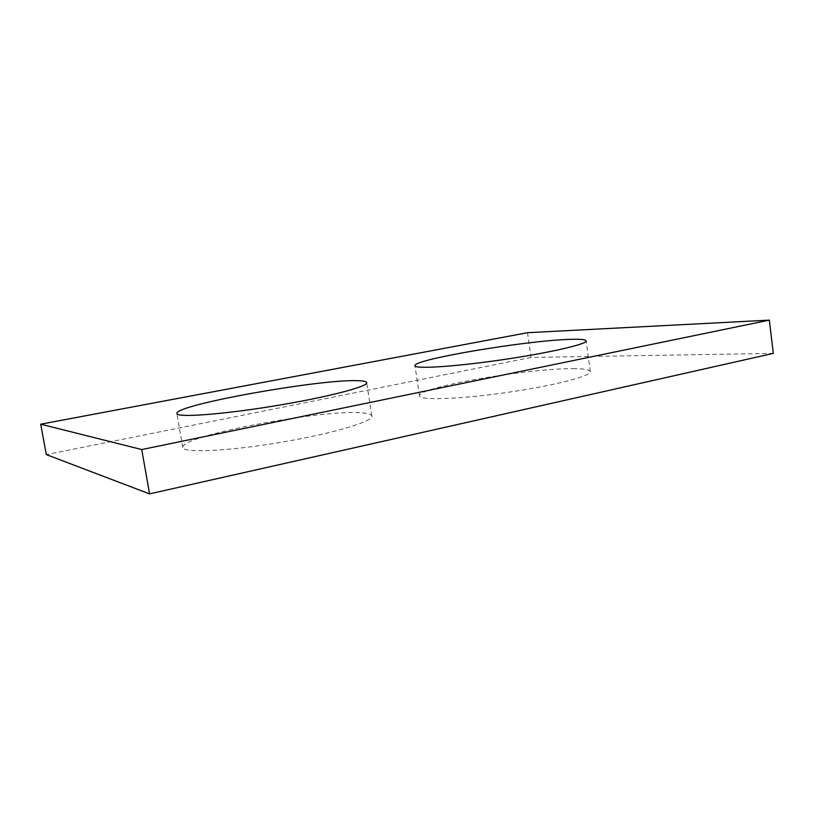 <?xml version="1.0" encoding="UTF-8"?>
<svg xmlns="http://www.w3.org/2000/svg" width="814" height="814" viewBox="0 0 814 814"><rect width="100%" height="100%" fill="white"/><g stroke="black" fill="none" stroke-linecap="round" stroke-linejoin="round"><path stroke-width="0.61" stroke-dasharray="4.07 3.05" d="M527.523 332.702L530.993 357.458L773.3 353.388M362.403 412.922C368.355 413.4 371.499 414.448 371.856 416.056C373.667 421.357 332.58 433.72 279.955 442.49C227.32 451.322 182.692 453.154 182.743 447.425C180.24 435.714 324.237 408.821 362.403 412.922M530.993 357.458L46.306 454.599M572.944 368.661C583.933 368.65 589.723 369.617 590.303 371.56C591.778 375.997 552.899 386.009 505.514 392.674C458.15 399.399 419.352 400.447 419.505 395.869C416.839 387.545 527.604 368.223 572.944 368.661M371.856 416.056L366.676 382.661M182.743 447.425L176.892 413.502M590.303 371.56L586.141 340.883M419.505 395.869L414.957 365.72"/><path stroke-width="1.22" d="M149.552 493.874L46.306 454.599L40.7 424.196L527.523 332.702L769.332 320.126L141.748 449.552L149.552 493.874L773.3 353.388L769.332 320.126M40.7 424.196L141.748 449.552M357.377 380.687C363.288 380.82 366.381 381.471 366.676 382.661C368.274 386.548 326.811 397.395 273.982 406.013C221.143 414.672 176.587 417.786 176.892 413.502C174.929 404.843 319.495 379.131 357.377 380.687M568.935 339.397C579.904 338.96 585.632 339.458 586.141 340.883C587.464 344.129 548.331 353.123 500.834 359.961C453.347 366.839 414.631 369.139 414.957 365.72C412.627 359.615 523.748 340.852 568.935 339.397"/></g></svg>
